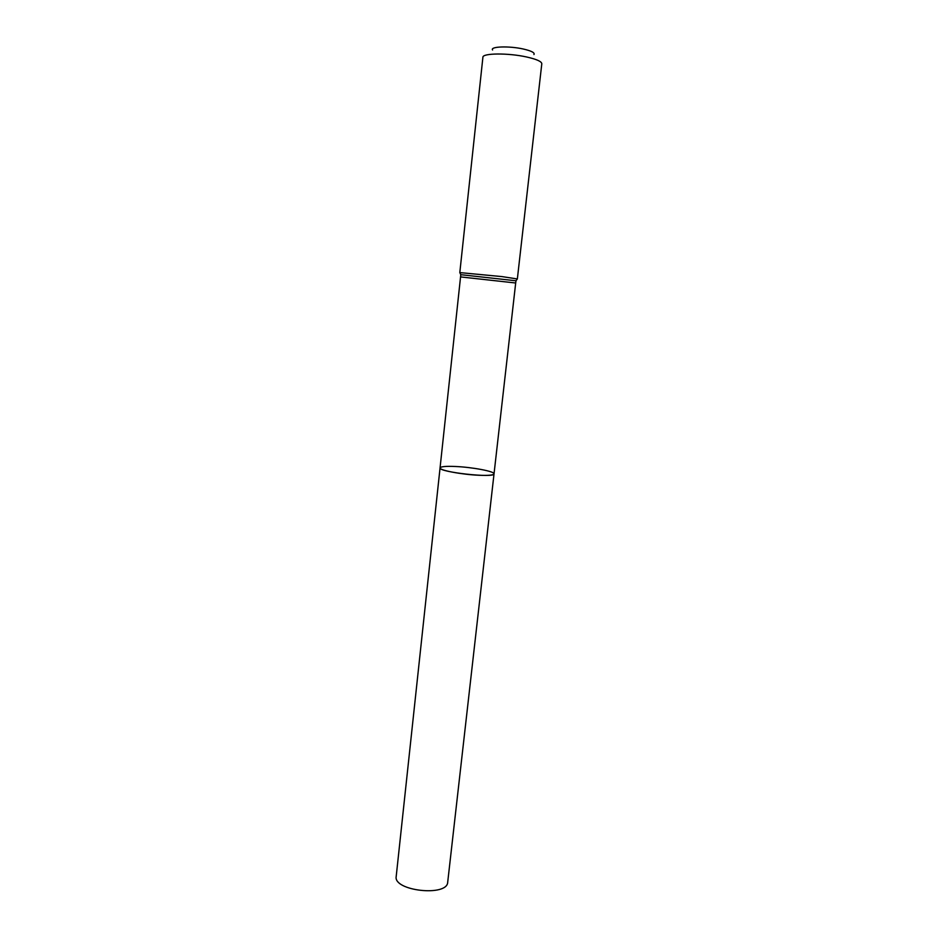 <?xml version="1.0" encoding="UTF-8"?>
<svg xmlns="http://www.w3.org/2000/svg" width="938" height="938" viewBox="0 0 938 938"><rect width="100%" height="100%" fill="white"/><g stroke="black" fill="none" stroke-linecap="round" stroke-linejoin="round"><path stroke-width="1.41" d="M479.154 475.273C488.546 475.625 493.505 475.144 494.033 473.842C495.088 478.392 438.034 472.095 440.063 467.886C438.949 470.219 461.942 474.605 479.154 475.273M533.945 54.556C535.035 52.763 531.494 50.91 523.334 49.022C509.193 45.81 489.859 46.478 492.567 49.984M459.808 272.595L501.936 276.593L517.354 278.949L541.801 63.761C541.66 61.486 536.559 59.211 526.511 56.96C508.079 52.845 482.39 53.114 482.906 57.253L459.808 272.595L460.769 274.682L460.558 276.909L440.063 467.886C440.708 466.561 445.82 466.092 455.399 466.491C472.295 467.183 494.901 471.439 494.033 473.842L447.707 882.166C447.52 896.974 393.151 890.971 396.199 876.479L440.063 467.886M515.959 281.048L515.689 282.995L460.558 276.909M517.354 278.949L515.97 280.779L460.769 274.682M515.689 282.995L494.033 473.842"/></g></svg>
